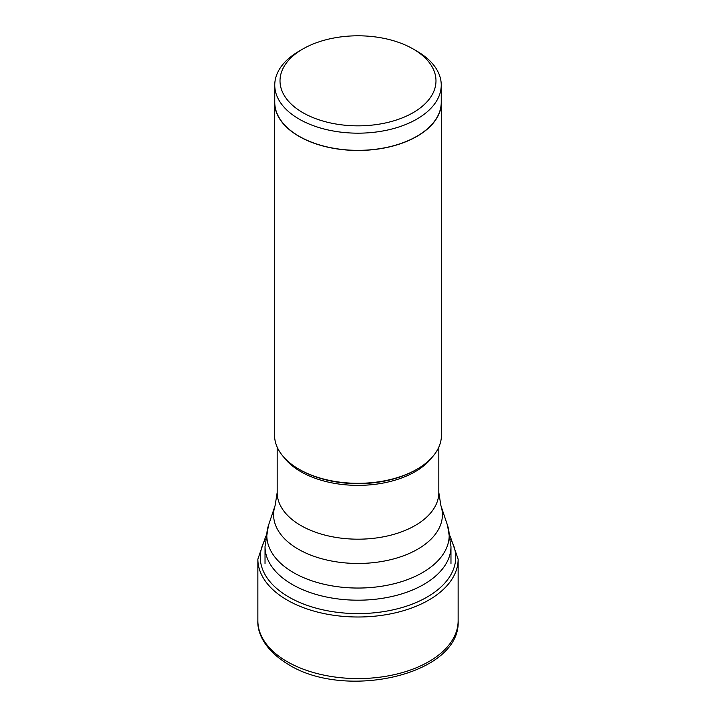 <?xml version="1.0" encoding="UTF-8"?>
<svg xmlns="http://www.w3.org/2000/svg" width="716" height="716" viewBox="0 0 716 716"><rect width="100%" height="100%" fill="white"/><g stroke="black" fill="none" stroke-linecap="round" stroke-linejoin="round"><path stroke-width="1.07" d="M413.15 48.983A77.99 45.027 0 0 0 302.85 48.992A77.99 45.027 0 0 0 302.85 112.663A77.99 45.027 0 0 0 413.141 112.663A77.99 45.027 0 0 0 413.15 48.992A77.99 45.027 0 0 0 413.15 48.983L416.864 51.131L413.15 48.983M302.85 48.992L299.136 51.131A83.244 48.062 0 0 0 274.756 85.114A83.244 48.062 0 0 0 299.136 119.098A83.244 48.062 0 0 0 389.853 129.515A83.244 48.062 0 0 0 441.244 85.114A83.244 48.062 0 0 0 416.864 51.131M441.244 85.114L441.244 102.29A83.244 48.062 180 0 1 389.853 146.691A83.244 48.062 180 0 1 299.136 136.273A83.244 48.062 180 0 1 274.756 102.29L274.756 85.114M274.756 98.906A83.45 48.178 0 0 0 274.55 102.29A83.45 48.178 0 0 0 298.993 136.353A83.45 48.178 0 0 0 389.934 146.798A83.45 48.178 0 0 0 441.45 102.29A83.45 48.178 0 0 0 441.244 98.906M441.45 102.29L441.45 435.131A83.45 48.178 180 0 1 417.007 469.204A83.45 48.178 180 0 1 298.993 469.204L298.993 469.204A83.45 48.178 180 0 1 274.55 435.131L274.55 102.29M299.977 469.768L298.993 469.204L299.977 469.768A82.054 47.372 180 0 1 299.923 469.741A82.054 47.372 180 0 0 299.977 469.768L299.977 469.768A82.054 47.372 180 0 0 416.023 469.768L417.007 469.204M458.142 620.763A100.142 57.817 180 0 1 396.324 674.177A100.142 57.817 180 0 1 287.188 661.647A100.142 57.817 180 0 1 257.858 620.763C257.214 631.145 262.951 649.063 288.494 664.538C345.658 700.481 460.988 674.633 458.142 620.763L458.142 559.187A100.142 57.817 0 0 1 396.324 612.601A100.142 57.817 0 0 1 287.188 600.071A100.142 57.817 0 0 1 257.858 559.187L257.858 620.763M265.448 539.058A97.725 56.421 0 0 0 288.897 597.072A97.725 56.421 180 0 0 409.588 605.092A97.725 56.421 180 0 0 450.552 539.058M283.715 457.085A80.819 46.665 0 0 0 300.801 471.665A80.819 46.665 0 0 0 300.854 471.701A80.819 46.665 0 0 0 432.285 457.085M438.819 447.133L438.819 492.518A80.819 46.665 180 0 1 388.931 535.631A80.819 46.665 180 0 1 300.854 525.517A80.819 46.665 180 0 1 300.801 525.481A80.819 46.665 180 0 1 277.181 492.518L277.181 447.133M277.181 492.518L275.123 505.505A84.407 48.733 0 0 0 298.268 549.163A84.407 48.733 0 0 0 298.321 549.19A84.407 48.733 0 0 0 397.577 557.782A84.407 48.733 0 0 0 440.877 505.505L438.819 492.518M440.877 505.505L447.536 525.428A91.183 52.644 180 0 1 400.754 581.902A91.183 52.644 180 0 1 293.524 572.63A91.183 52.644 180 0 1 268.464 525.428L265.027 546.514A92.973 53.682 0 0 0 292.253 584.471A92.973 53.682 0 0 0 393.585 596.106A92.973 53.682 0 0 0 450.973 546.514L450.973 563.59M265.86 536.033L257.858 559.187M450.14 536.033L458.142 559.187M275.123 505.505L268.464 525.428M447.536 525.428L450.973 546.514M265.027 546.514L265.027 563.59"/></g></svg>
